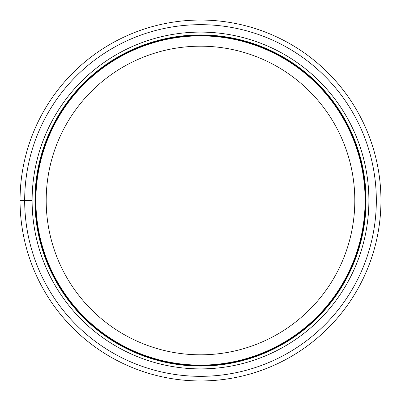 <?xml version="1.0" encoding="UTF-8"?>
<svg xmlns="http://www.w3.org/2000/svg" width="401" height="401" viewBox="0 0 401 401"><rect width="100%" height="100%" fill="white"/><g stroke="black" fill="none" stroke-linecap="round" stroke-linejoin="round"><path stroke-width="0.6" d="M380.95 200.5A180.45 180.45 0 0 1 200.5 380.95A180.45 180.45 0 0 1 20.05 200.5A180.45 180.45 0 0 0 200.5 380.95A180.45 180.45 0 0 0 380.95 200.5A180.45 180.45 0 0 0 200.5 20.05A180.45 180.45 0 0 0 20.05 200.5L32.11 200.5A168.39 168.39 0 0 0 200.5 368.89A168.39 168.39 0 0 0 368.89 200.5A168.39 168.39 0 0 0 200.5 32.11A168.39 168.39 0 0 0 32.11 200.5M46.19 200.5A154.31 154.31 0 0 0 200.5 354.81A154.31 154.31 0 0 0 354.81 200.5A154.31 154.31 0 0 0 200.5 46.19A154.31 154.31 0 0 0 46.19 200.5M365.121 200.5A164.621 164.621 0 0 0 200.5 35.879A164.621 164.621 0 0 0 35.879 200.5A164.621 164.621 0 0 0 200.5 365.121A164.621 164.621 0 0 0 365.121 200.5A164.621 164.621 0 0 1 200.5 365.121A164.621 164.621 0 0 1 35.879 200.5A164.621 164.621 0 0 1 200.5 35.879A164.621 164.621 0 0 1 365.121 200.5M35.519 200.5A164.981 164.981 0 0 0 200.5 365.481A164.981 164.981 0 0 0 365.481 200.5A164.981 164.981 0 0 0 200.5 35.519A164.981 164.981 0 0 0 35.519 200.5M34.937 200.5A165.563 165.563 0 0 0 200.5 366.063A165.563 165.563 0 0 0 366.063 200.5A165.563 165.563 0 0 0 200.5 34.937A165.563 165.563 0 0 0 34.937 200.5M376.328 200.5A175.828 175.828 0 0 1 200.5 376.328A175.828 175.828 0 0 1 24.672 200.5A175.828 175.828 0 0 1 200.5 24.672A175.828 175.828 0 0 1 376.328 200.5"/></g></svg>
